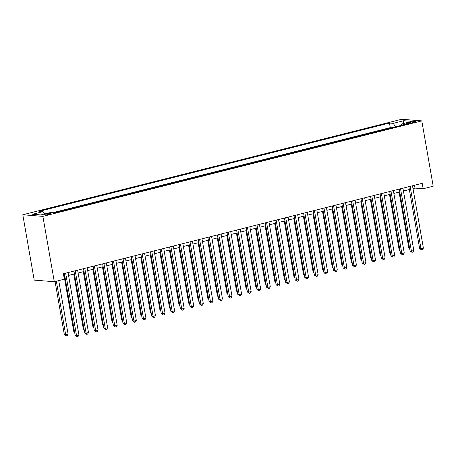 <?xml version="1.0" encoding="UTF-8"?>
<svg xmlns="http://www.w3.org/2000/svg" width="456" height="456" viewBox="0 0 456 456"><rect width="100%" height="100%" fill="white"/><g stroke="black" fill="none" stroke-linecap="round" stroke-linejoin="round"><path stroke-width="0.68" d="M49.185 214.337A3.574 0.496 -9.9 0 0 50.969 213.585A3.574 0.496 -9.9 0 0 45.708 214.058A3.574 0.496 -9.9 0 0 43.93 214.816A3.574 0.496 -9.9 0 0 49.185 214.337M42.887 216.378L54.292 281.728L34.206 280.115L22.8 214.765L401.707 119.261L421.794 120.874L42.887 216.378L22.8 214.765M413.005 188.613L415.011 188.106L423.151 188.761L422.205 183.312L63.39 273.754L64.342 279.197L54.292 281.728M410.417 122.157L408.308 122.687A3.46 0.479 -9.9 0 0 406.581 123.416A3.46 0.479 -9.9 0 0 411.677 122.955L413.78 122.425A3.46 0.479 -9.9 0 0 415.507 121.695A3.46 0.479 -9.9 0 0 410.417 122.157L410.594 123.2M395.5 126.802L393.272 123.354L389.47 123.052L39.267 211.316L43.069 211.618L32.547 214.274L40.795 214.936L51.323 212.285L55.125 212.587L405.327 124.323L401.525 124.021L401.058 125.4M393.272 123.354L403.799 120.703L412.047 121.364L401.525 124.021M391.755 127.743L390.268 127.623L53.637 212.467M423.151 188.761L433.2 186.23L421.794 120.874M63.886 276.604L64.866 276.359M68.542 275.43L74.436 273.948M78.113 273.019L84.007 271.531M87.677 270.607L93.571 269.12M97.248 268.196L103.141 266.709M106.818 265.785L112.712 264.298M116.383 263.374L122.276 261.886M125.953 260.963L131.847 259.475M135.523 258.546L141.417 257.064M145.088 256.135L150.982 254.653M154.658 253.724L160.552 252.242M164.228 251.313L170.122 249.831M173.793 248.902L179.687 247.414M183.363 246.491L189.257 245.003M192.934 244.08L198.827 242.592M202.498 241.669L208.392 240.181M212.069 239.257L217.962 237.77M221.639 236.846L227.533 235.359M231.203 234.435L237.097 232.948M240.774 232.018L246.667 230.536M250.338 229.607L256.238 228.125M259.909 227.196L265.802 225.714M269.479 224.785L275.373 223.303M279.043 222.374L284.943 220.886M288.614 219.963L294.508 218.475M298.184 217.552L304.078 216.064M307.749 215.141L313.648 213.653M317.319 212.73L323.213 211.242M326.889 210.319L332.783 208.831M336.454 207.902L342.353 206.42M346.024 205.491L351.918 204.009M355.594 203.08L361.488 201.598M365.159 200.668L371.059 199.186M374.729 198.257L380.623 196.77M384.3 195.846L390.193 194.359M393.864 193.435L399.758 191.947M403.435 191.024L409.328 189.536M414.51 185.256L415.011 188.106M390.268 127.623L389.47 123.052M43.069 211.618L44.597 213.978M403.332 123.565L403.799 120.703M408.832 186.686L419.64 248.605L420.996 248.719L410.115 186.361M423.39 248.115L422.512 249.677L421.555 249.922L420.996 248.719L423.39 248.115L412.503 185.757M421.555 249.922L419.64 248.605M399.074 192.124L408.781 247.733L409.505 247.796M409.636 248.526L408.781 247.733M399.262 189.097L410.069 251.022L411.426 251.131L400.545 188.773M413.82 250.526L412.942 252.088L411.985 252.333L411.426 251.131L413.82 250.526L402.939 188.168M411.985 252.333L410.069 251.022M389.692 191.509L400.505 253.433L401.861 253.542L390.974 191.184M404.25 252.937L403.372 254.499L402.414 254.744L401.861 253.542L404.25 252.937L393.368 190.579M402.414 254.744L400.505 253.433M380.127 193.92L390.934 255.844L392.291 255.953L381.41 193.595M394.685 255.349L393.807 256.916L392.85 257.155L392.291 255.953L394.685 255.349L383.798 192.996M392.85 257.155L390.934 255.844M370.557 196.331L381.364 258.256L382.721 258.364L371.839 196.006M385.115 257.76L384.237 259.327L383.279 259.567L382.721 258.364L385.115 257.76L374.233 195.407M383.279 259.567L381.364 258.256M389.504 194.535L399.211 250.144L399.94 250.207M400.066 250.937L399.211 250.144M379.939 196.946L389.646 252.561L390.37 252.618M390.496 253.348L389.646 252.561M370.369 199.357L380.076 254.972L380.8 255.029M380.931 255.759L380.076 254.972M360.799 201.769L370.506 257.383L371.235 257.44M371.361 258.17L370.506 257.383M360.987 198.742L371.8 260.667L373.156 260.775L362.269 198.423M375.544 260.171L374.667 261.738L373.709 261.978L373.156 260.775L375.544 260.171L364.663 197.819M373.709 261.978L371.8 260.667M351.234 204.18L360.941 259.795L361.665 259.852M361.79 260.581L360.941 259.795M351.422 201.153L362.229 263.078L363.586 263.186L352.705 200.834M365.98 262.582L365.102 264.149L364.144 264.389L363.586 263.186L365.98 262.582L355.093 200.23M364.144 264.389L362.229 263.078M341.664 206.591L351.371 262.206L352.095 262.263M352.226 262.992L351.371 262.206M341.852 203.564L352.659 265.489L354.016 265.597L343.134 203.245M356.41 264.999L355.532 266.56L354.574 266.8L354.016 265.597L356.41 264.999L345.528 202.641M354.574 266.8L352.659 265.489M332.093 209.002L341.8 264.617L342.53 264.674M342.655 265.403L341.8 264.617M332.287 205.975L343.094 267.9L344.451 268.008L333.564 205.656M346.839 267.41L345.962 268.972L345.004 269.211L344.451 268.008L346.839 267.41L335.958 205.052M345.004 269.211L343.094 267.9M322.529 211.413L332.236 267.028L332.96 267.085M333.085 267.82L332.236 267.028M322.717 208.392L333.524 270.311L334.881 270.425L323.999 208.067M337.275 269.821L336.397 271.383L335.439 271.622L334.881 270.425L337.275 269.821L326.388 207.463M335.439 271.622L333.524 270.311M312.958 213.824L322.666 269.439L323.389 269.496M323.521 270.231L322.666 269.439M313.147 210.803L323.954 272.722L325.31 272.836L314.429 210.478M327.704 272.232L326.827 273.794L325.869 274.039L325.31 272.836L327.704 272.232L316.823 209.874M325.869 274.039L323.954 272.722M303.388 216.241L313.095 271.85L313.825 271.913M313.95 272.642L313.095 271.85M303.582 213.214L314.389 275.139L315.746 275.247L304.859 212.889M318.134 274.643L317.256 276.205L316.304 276.45L315.746 275.247L318.134 274.643L307.253 212.285M316.304 276.45L314.389 275.139M293.824 218.652L303.531 274.261L304.255 274.324M304.386 275.053L303.531 274.261M294.012 215.625L304.819 277.55L306.175 277.658L295.294 215.3M308.57 277.054L307.692 278.616L306.734 278.861L306.175 277.658L308.57 277.054L297.682 214.696M306.734 278.861L304.819 277.55M284.253 221.063L293.96 276.672L294.684 276.735M294.815 277.465L293.96 276.672M274.689 223.474L284.39 279.089L285.12 279.146M285.245 279.876L284.39 279.089M265.118 225.885L274.825 281.5L275.549 281.557M275.68 282.287L274.825 281.5M284.441 218.036L295.249 279.961L296.605 280.07L285.724 217.711M298.999 279.465L298.121 281.033L297.164 281.272L296.605 280.07L298.999 279.465L288.118 217.107M297.164 281.272L295.249 279.961M274.877 220.447L285.684 282.372L287.041 282.481L276.154 220.123M289.429 281.876L288.551 283.444L287.599 283.683L287.041 282.481L289.429 281.876L278.548 219.524M287.599 283.683L285.684 282.372M265.306 222.859L276.114 284.783L277.47 284.892L266.589 222.534M279.864 284.287L278.986 285.855L278.029 286.094L277.47 284.892L279.864 284.287L268.977 221.935M278.029 286.094L276.114 284.783M255.548 228.296L265.255 283.911L265.985 283.968M266.11 284.698L265.255 283.911M255.736 225.27L266.543 287.195L267.9 287.303L257.019 224.95M270.294 286.699L269.416 288.266L268.459 288.505L267.9 287.303L270.294 286.699L259.413 224.346M268.459 288.505L266.543 287.195M245.983 230.707L255.685 286.322L256.414 286.379M256.54 287.109L255.685 286.322M246.172 227.681L256.979 289.606L258.335 289.714L247.448 227.362M260.724 289.11L259.846 290.677L258.894 290.917L258.335 289.714L260.724 289.11L249.842 226.757M258.894 290.917L256.979 289.606M236.413 233.119L246.12 288.733L246.844 288.79M246.975 289.52L246.12 288.733M236.601 230.092L247.408 292.017L248.765 292.125L237.884 229.773M251.159 291.526L250.281 293.088L249.324 293.328L248.765 292.125L251.159 291.526L240.272 229.168M249.324 293.328L247.408 292.017M226.843 235.53L236.55 291.145L237.28 291.202M237.405 291.937L236.55 291.145M227.031 232.509L237.838 294.428L239.195 294.536L228.313 232.184M241.589 293.938L240.711 295.499L239.753 295.739L239.195 294.536L241.589 293.938L230.707 231.58M239.753 295.739L237.838 294.428M217.278 237.941L226.98 293.556L227.709 293.613M227.835 294.348L226.98 293.556M217.466 234.92L228.274 296.839L229.63 296.953L218.749 234.595M232.018 296.349L231.141 297.91L230.189 298.15L229.63 296.953L232.018 296.349L221.137 233.991M230.189 298.15L228.274 296.839M207.708 240.358L217.415 295.967L218.139 296.024M218.27 296.759L217.415 295.967M207.896 237.331L218.703 299.25L220.06 299.364L209.179 237.006M222.454 298.76L221.576 300.322L220.618 300.567L220.06 299.364L222.454 298.76L211.573 236.402M220.618 300.567L218.703 299.25M198.138 242.769L207.845 298.378L208.574 298.441M208.7 299.17L207.845 298.378M198.326 239.742L209.133 301.667L210.49 301.775L199.608 239.417M212.884 301.171L212.006 302.733L211.048 302.978L210.49 301.775L212.884 301.171L202.002 238.813M211.048 302.978L209.133 301.667M188.573 245.18L198.274 300.789L199.004 300.852M199.13 301.581L198.274 300.789M188.761 242.153L199.568 304.078L200.925 304.186L190.044 241.828M203.313 303.582L202.435 305.144L201.484 305.389L200.925 304.186L203.313 303.582L192.432 241.224M201.484 305.389L199.568 304.078M179.191 244.564L189.998 306.489L191.355 306.597L180.473 244.239M193.749 305.993L192.871 307.561L191.913 307.8L191.355 306.597L193.749 305.993L182.867 243.641M191.913 307.8L189.998 306.489M169.621 246.975L180.428 308.9L181.784 309.008L170.903 246.65M184.178 308.404L183.301 309.972L182.343 310.211L181.784 309.008L184.178 308.404L173.297 246.052M182.343 310.211L180.428 308.9M179.003 247.591L188.71 303.2L189.434 303.263M189.565 303.992L188.71 303.2M169.432 250.002L179.14 305.617L179.869 305.674M179.995 306.403L179.14 305.617M159.868 252.413L169.569 308.028L170.299 308.085M170.424 308.815L169.569 308.028M160.056 249.386L170.863 311.311L172.22 311.419L161.338 249.067M174.614 310.815L173.736 312.383L172.778 312.622L172.22 311.419L174.614 310.815L163.727 248.463M172.778 312.622L170.863 311.311M150.298 254.824L160.005 310.439L160.729 310.496M160.86 311.226L160.005 310.439M150.486 251.797L161.293 313.722L162.649 313.831L151.768 251.478M165.043 313.226L164.166 314.794L163.208 315.033L162.649 313.831L165.043 313.226L154.162 250.874M163.208 315.033L161.293 313.722M140.727 257.235L150.434 312.85L151.164 312.907M151.289 313.637L150.434 312.85M140.915 254.209L151.723 316.133L153.085 316.242L142.198 253.889M155.473 315.643L154.595 317.205L153.638 317.444L153.085 316.242L155.473 315.643L144.592 253.285M153.638 317.444L151.723 316.133M131.163 259.646L140.864 315.261L141.594 315.318M141.719 316.048L140.864 315.261M131.351 256.62L142.158 318.544L143.515 318.653L132.633 256.3M145.909 318.054L145.031 319.616L144.073 319.855L143.515 318.653L145.909 318.054L135.022 255.696M144.073 319.855L142.158 318.544M121.592 262.058L131.299 317.672L132.023 317.729M132.154 318.465L131.299 317.672M121.78 259.036L132.588 320.956L133.944 321.064L123.063 258.712M136.338 320.465L135.46 322.027L134.503 322.267L133.944 321.064L136.338 320.465L125.457 258.107M134.503 322.267L132.588 320.956M112.21 261.448L123.017 323.367L124.38 323.481L113.493 261.123M126.768 322.877L125.89 324.438L124.933 324.683L124.38 323.481L126.768 322.877L115.887 260.518M124.933 324.683L123.017 323.367M102.646 263.859L113.453 325.783L114.809 325.892L103.928 263.534M117.203 325.288L116.326 326.849L115.368 327.094L114.809 325.892L117.203 325.288L106.316 262.93M115.368 327.094L113.453 325.783M112.022 264.469L121.729 320.083L122.459 320.14M122.584 320.876L121.729 320.083M102.457 266.885L112.159 322.495L112.888 322.557M113.014 323.287L112.159 322.495M92.887 269.296L102.594 324.906L103.318 324.968M103.449 325.698L102.594 324.906M93.075 266.27L103.882 328.195L105.239 328.303L94.358 265.945M107.633 327.699L106.755 329.26L105.798 329.506L105.239 328.303L107.633 327.699L96.752 265.341M105.798 329.506L103.882 328.195M83.317 271.708L93.024 327.317L93.754 327.38M93.879 328.109L93.024 327.317M83.505 268.681L94.312 330.606L95.674 330.714L84.787 268.356M98.063 330.11L97.185 331.672L96.227 331.917L95.674 330.714L98.063 330.11L87.181 267.752M96.227 331.917L94.312 330.606M73.752 274.119L83.459 329.734L84.183 329.791M84.309 330.52L83.459 329.734M73.94 271.092L84.748 333.017L86.104 333.125L75.223 270.767M88.498 332.521L87.62 334.088L86.663 334.328L86.104 333.125L88.498 332.521L77.611 270.169M86.663 334.328L84.748 333.017M64.182 276.53L73.889 332.145L74.613 332.202M74.744 332.931L73.889 332.145M64.37 273.503L75.177 335.428L76.534 335.536L65.653 273.178M78.928 334.932L78.05 336.5L77.092 336.739L76.534 335.536L78.928 334.932L68.047 272.58M77.092 336.739L75.177 335.428M55.068 281.534L64.319 334.556L65.675 334.664L68.069 334.06L58.738 280.611M56.35 281.209L65.675 334.664L66.234 335.867L64.319 334.556M68.069 334.06L67.192 335.627L66.234 335.867M408.456 123.519L408.308 122.687"/></g></svg>
